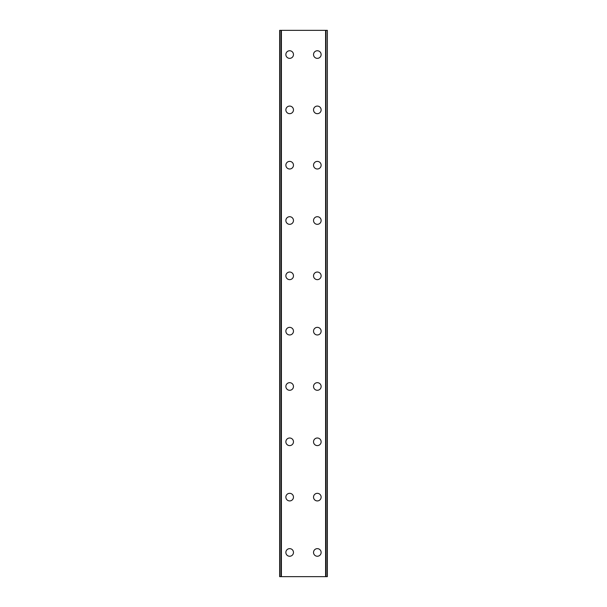 <?xml version="1.0" encoding="UTF-8"?>
<svg xmlns="http://www.w3.org/2000/svg" width="607" height="607" viewBox="0 0 607 607"><rect width="100%" height="100%" fill="white"/><g stroke="black" fill="none" stroke-linecap="round" stroke-linejoin="round"><path stroke-width="0.91" d="M285.867 552.446A3.801 3.801 0 0 1 289.668 548.645A3.801 3.801 0 0 1 293.469 552.446A3.801 3.801 0 0 1 289.668 556.247A3.801 3.801 0 0 1 285.867 552.446M285.867 497.125A3.801 3.801 0 0 1 289.668 493.324A3.801 3.801 0 0 1 293.469 497.125A3.801 3.801 0 0 1 289.668 500.927A3.801 3.801 0 0 1 285.867 497.125M285.867 441.805A3.801 3.801 0 0 1 289.668 438.004A3.801 3.801 0 0 1 293.469 441.805A3.801 3.801 0 0 1 289.668 445.606A3.801 3.801 0 0 1 285.867 441.805M285.867 386.484A3.801 3.801 0 0 1 289.668 382.676A3.801 3.801 0 0 1 293.469 386.484A3.801 3.801 0 0 1 289.668 390.286A3.801 3.801 0 0 1 285.867 386.484M285.867 331.164A3.801 3.801 0 0 1 289.668 327.355A3.801 3.801 0 0 1 293.469 331.164A3.801 3.801 0 0 1 289.668 334.965A3.801 3.801 0 0 1 285.867 331.164M285.867 275.836A3.801 3.801 0 0 1 289.668 272.035A3.801 3.801 0 0 1 293.469 275.836A3.801 3.801 0 0 1 289.668 279.645A3.801 3.801 0 0 1 285.867 275.836M285.867 220.516A3.801 3.801 0 0 1 289.668 216.714A3.801 3.801 0 0 1 293.469 220.516A3.801 3.801 0 0 1 289.668 224.324A3.801 3.801 0 0 1 285.867 220.516M285.867 165.195A3.801 3.801 0 0 1 289.668 161.394A3.801 3.801 0 0 1 293.469 165.195A3.801 3.801 0 0 1 289.668 168.996A3.801 3.801 0 0 1 285.867 165.195M285.867 109.875A3.801 3.801 0 0 1 289.668 106.073A3.801 3.801 0 0 1 293.469 109.875A3.801 3.801 0 0 1 289.668 113.676A3.801 3.801 0 0 1 285.867 109.875M285.867 54.554A3.801 3.801 0 0 1 289.668 50.753A3.801 3.801 0 0 1 293.469 54.554A3.801 3.801 0 0 1 289.668 58.355A3.801 3.801 0 0 1 285.867 54.554M313.531 552.446A3.801 3.801 0 0 1 317.332 548.645A3.801 3.801 0 0 1 321.133 552.446A3.801 3.801 0 0 1 317.332 556.247A3.801 3.801 0 0 1 313.531 552.446M313.531 497.125A3.801 3.801 0 0 1 317.332 493.324A3.801 3.801 0 0 1 321.133 497.125A3.801 3.801 0 0 1 317.332 500.927A3.801 3.801 0 0 1 313.531 497.125M313.531 441.805A3.801 3.801 0 0 1 317.332 438.004A3.801 3.801 0 0 1 321.133 441.805A3.801 3.801 0 0 1 317.332 445.606A3.801 3.801 0 0 1 313.531 441.805M313.531 386.484A3.801 3.801 0 0 1 317.332 382.676A3.801 3.801 0 0 1 321.133 386.484A3.801 3.801 0 0 1 317.332 390.286A3.801 3.801 0 0 1 313.531 386.484M313.531 331.164A3.801 3.801 0 0 1 317.332 327.355A3.801 3.801 0 0 1 321.133 331.164A3.801 3.801 0 0 1 317.332 334.965A3.801 3.801 0 0 1 313.531 331.164M313.531 275.836A3.801 3.801 0 0 1 317.332 272.035A3.801 3.801 0 0 1 321.133 275.836A3.801 3.801 0 0 1 317.332 279.645A3.801 3.801 0 0 1 313.531 275.836M313.531 220.516A3.801 3.801 0 0 1 317.332 216.714A3.801 3.801 0 0 1 321.133 220.516A3.801 3.801 0 0 1 317.332 224.324A3.801 3.801 0 0 1 313.531 220.516M313.531 165.195A3.801 3.801 0 0 1 317.332 161.394A3.801 3.801 0 0 1 321.133 165.195A3.801 3.801 0 0 1 317.332 168.996A3.801 3.801 0 0 1 313.531 165.195M313.531 109.875A3.801 3.801 0 0 1 317.332 106.073A3.801 3.801 0 0 1 321.133 109.875A3.801 3.801 0 0 1 317.332 113.676A3.801 3.801 0 0 1 313.531 109.875M313.531 54.554A3.801 3.801 0 0 1 317.332 50.753A3.801 3.801 0 0 1 321.133 54.554A3.801 3.801 0 0 1 317.332 58.355A3.801 3.801 0 0 1 313.531 54.554M327.211 30.35L279.645 30.35L279.645 576.65L327.355 576.65L327.355 30.35L327.211 576.65M327.355 30.35L327.355 576.65M279.645 576.65L279.645 30.35M281.041 30.35L281.041 576.65M281.405 30.35L281.405 576.65M325.595 30.35L325.595 576.65M325.959 30.35L325.959 576.65M279.789 30.35L279.789 576.65M281.094 30.35L281.094 576.65M325.906 30.35L325.906 576.65"/></g></svg>
